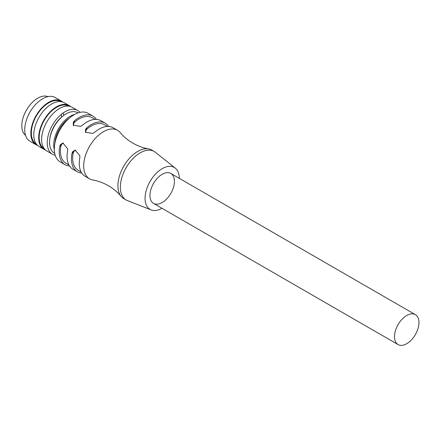 <?xml version="1.0" encoding="UTF-8"?>
<svg xmlns="http://www.w3.org/2000/svg" width="441" height="441" viewBox="0 0 441 441"><rect width="100%" height="100%" fill="white"/><g stroke="black" fill="none" stroke-linecap="round" stroke-linejoin="round"><path stroke-width="0.66" d="M104.401 124.72L107.384 126.44L104.401 124.72A26.284 15.176 120 0 0 86.965 129.081L86.684 127.868L85.576 129.389L85.488 132.217L92.731 133.463L94.512 132.388A28.015 16.174 -60 0 1 113.094 127.741L117.493 130.282A28.015 16.174 120 0 0 89.484 146.456A28.015 16.174 120 0 0 89.484 178.798L89.484 178.798A28.015 16.174 120 0 0 92.671 179.945C97.99 180.865 103.211 182.778 108.332 185.689L108.332 185.689C113.409 188.665 117.675 192.232 121.132 196.377A28.015 16.174 -60 0 1 123.717 166.218A28.015 16.174 -60 0 1 148.54 148.898A28.015 16.174 -60 0 1 151.732 150.045L154.179 151.456A28.015 16.174 -60 0 1 155.337 152.25L175.286 168.142A24.211 13.974 -60 0 1 179.294 178.34M85.736 132.653L85.951 130.519L86.965 129.081M73.509 125.591L73.724 123.458L74.738 122.019L74.457 120.812L73.349 122.328L73.261 125.161L80.505 126.407L82.285 125.327A28.015 16.174 -60 0 1 100.868 120.68L105.267 123.221L100.868 120.68M74.457 120.812A28.015 16.174 -60 0 1 93.04 116.159L88.15 113.337L93.04 116.159A28.015 16.174 -60 0 1 96.397 119.384M69.496 165.976A28.015 16.174 -60 0 1 65.025 164.68L60.136 161.858A28.015 16.174 -60 0 1 60.136 129.511A28.015 16.174 -60 0 1 88.15 113.337M60.136 161.858L65.025 164.68A28.015 16.174 -60 0 1 59.761 146.263L60.952 145.905A26.284 15.176 120 0 0 65.891 163.187L68.873 164.906M81.723 173.032A28.015 16.174 -60 0 1 77.258 171.742L72.853 169.201A28.015 16.174 -60 0 1 67.589 150.783L67.627 148.7L62.931 143.055L60.527 144.543L59.761 146.263M72.853 169.201L77.258 171.742A28.015 16.174 -60 0 1 71.988 153.325L73.178 152.961L73.917 151.362L75.654 150.111M85.08 176.257L89.484 178.798L85.08 176.257A28.015 16.174 -60 0 1 79.815 157.839L79.854 155.761L75.157 150.111L72.754 151.605L71.988 153.325M148.54 148.898C143.22 147.983 138.005 146.065 132.884 143.16L132.884 143.16C127.802 140.177 123.535 136.616 120.084 132.471A28.015 16.174 120 0 0 117.493 130.282L113.094 127.741M86.684 127.868A28.015 16.174 -60 0 1 105.267 123.221A28.015 16.174 -60 0 1 108.624 126.446M92.175 117.659L95.157 119.379L92.175 117.659A26.284 15.176 120 0 0 74.738 122.019M73.178 152.961A26.284 15.176 120 0 0 78.118 170.243L81.1 171.962M72.335 152.426L73.504 152.139M162.007 208.29A24.211 13.974 -60 0 1 151.164 209.916L127.427 200.589A28.015 16.174 -60 0 1 126.165 199.977L123.717 198.566A28.015 16.174 -60 0 1 121.132 196.377M123.717 198.566L126.165 199.977A28.015 16.174 -60 0 1 126.165 167.63A28.015 16.174 -60 0 1 154.179 151.456L151.732 150.045M151.164 209.916A24.211 13.974 -60 0 1 150.072 209.392A24.211 13.974 -60 0 1 150.072 181.438A24.211 13.974 -60 0 1 174.283 167.459A24.211 13.974 -60 0 1 175.286 168.142M170.827 173.451L170.827 173.451A17.293 9.983 120 0 0 153.534 183.434A17.293 9.983 120 0 0 153.534 203.4L153.534 203.4A17.293 9.983 120 0 0 170.827 193.417A17.293 9.983 120 0 0 170.827 173.451L415.367 314.637A17.293 9.983 120 0 0 398.074 324.62A17.293 9.983 120 0 0 398.074 344.586A17.293 9.983 120 0 0 398.08 344.586A17.293 9.983 120 0 0 415.367 334.603A17.293 9.983 120 0 0 415.367 314.637L170.827 173.451M153.534 203.4L398.074 344.586L153.534 203.4M63.68 115.465L63.295 112.902L62.054 113.491L61.305 114.417L61.635 117.146M78.074 112.913L77.743 112.72A23.345 13.478 120 0 0 58.576 120.288A23.345 13.478 120 0 0 49.772 145.337A23.345 13.478 120 0 0 54.403 153.154L54.728 153.347M74.711 114.406A23.345 13.478 120 0 0 53.929 147.741A23.345 13.478 120 0 0 54.342 149.686M54.987 142.829A21.615 12.48 -60 0 1 69.099 118.392M61.69 116.992A21.785 12.58 120 0 0 49.778 139.306M63.295 112.902A25.247 14.575 -60 0 1 77.721 110.509A25.247 14.575 -60 0 1 79.959 112.378M55.208 155.243A25.247 14.575 -60 0 1 52.473 154.24A25.247 14.575 -60 0 1 47.97 136.451A25.247 14.575 -60 0 1 61.305 114.417M77.721 110.509L72.092 107.262A25.247 14.575 120 0 0 56.674 110.382A25.247 14.575 120 0 0 42.49 132.565A25.247 14.575 120 0 0 46.845 150.993L52.473 154.24M68.813 106.165A24.553 14.178 120 0 0 53.813 109.203A24.553 14.178 120 0 0 40.021 130.773A24.553 14.178 120 0 0 44.26 148.7M45.467 149.995A25.247 14.575 -60 0 1 43.913 149.295A25.247 14.575 -60 0 1 39.558 130.867A25.247 14.575 -60 0 1 53.736 108.69A25.247 14.575 -60 0 1 69.16 105.57A25.247 14.575 -60 0 1 70.543 106.562M69.16 105.57L64.27 102.747A25.247 14.575 120 0 0 48.846 105.868A25.247 14.575 120 0 0 34.668 128.044A25.247 14.575 120 0 0 39.023 146.473L43.913 149.295M60.99 101.651A24.553 14.178 120 0 0 45.991 104.688A24.553 14.178 120 0 0 32.199 126.258A24.553 14.178 120 0 0 36.432 144.179M37.639 145.475A25.247 14.575 -60 0 1 36.09 144.78A25.247 14.575 -60 0 1 31.73 126.352A25.247 14.575 -60 0 1 45.914 104.17A25.247 14.575 -60 0 1 61.332 101.05A25.247 14.575 -60 0 1 62.716 102.047M61.332 101.05L55.219 97.522A25.247 14.575 120 0 0 39.8 100.642A25.247 14.575 120 0 0 25.617 122.824A25.247 14.575 120 0 0 29.977 141.247L36.09 144.78M47.981 96.623A22.48 12.976 120 0 0 35.214 99.875A22.48 12.976 120 0 0 22.805 118.778A22.48 12.976 120 0 0 25.578 135.426M60.952 145.905L61.69 144.301L63.427 143.049M60.108 145.37L61.277 145.078M85.951 130.519L85.576 129.389M86.414 129.775L86.089 128.607M73.349 122.328L73.724 123.458M73.862 121.545L74.187 122.719M72.754 151.605L73.917 151.362M60.527 144.543L61.69 144.301"/></g></svg>
